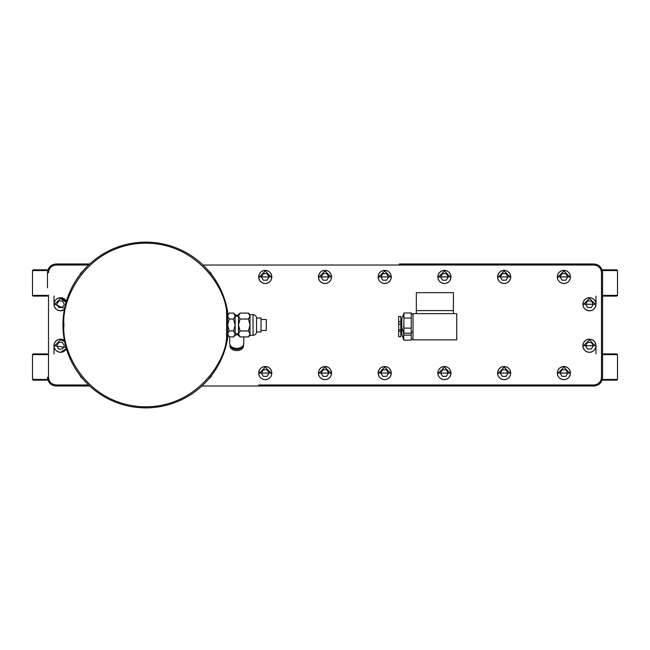 <?xml version="1.0" encoding="UTF-8"?>
<svg xmlns="http://www.w3.org/2000/svg" width="650" height="650" viewBox="0 0 650 650"><rect width="100%" height="100%" fill="white"/><g stroke="black" fill="none" stroke-linecap="round" stroke-linejoin="round"><path stroke-width="0.97" d="M602.55 353.917L616.801 353.917L617.5 354.616L617.5 379.446L602.282 379.446M47.929 380.144L33.199 380.144L32.5 379.446L32.5 354.616L47.45 354.616M602.071 380.144L616.801 380.144L617.5 379.446M47.929 269.856L33.199 269.856L32.5 270.554L32.5 295.384L33.199 296.083L47.45 296.083M602.55 296.083L616.801 296.083L617.5 295.384L617.5 270.554L616.801 269.856L602.071 269.856M617.5 270.554L602.282 270.554M47.718 270.554L32.5 270.554M47.45 295.384L32.5 295.384M617.5 295.384L602.55 295.384M54.007 353.917L54.007 345.759M54.007 304.241L54.007 296.083M32.5 379.446L47.718 379.446M595.993 296.083L595.993 304.241M595.993 345.759L595.993 353.917M47.45 353.917L33.199 353.917L32.5 354.616M602.55 354.616L617.5 354.616M47.45 287.844L47.45 272.724C47.97 267.418 50.879 264.501 56.192 263.981L89.733 263.981L56.192 263.981L56.192 265.029L88.611 265.029L56.192 265.029C51.521 265.493 48.953 268.052 48.498 272.724C48.953 268.052 51.521 265.484 56.192 265.029M48.498 295.051L48.498 377.276L47.45 377.276C47.97 382.582 50.879 385.499 56.192 386.019C50.879 385.499 47.97 382.582 47.45 377.276M589.648 297.708A6.557 6.557 0 0 1 595.993 304.265A6.557 6.557 0 0 1 589.436 310.822A6.557 6.557 0 0 1 582.879 304.265A6.557 6.557 0 0 1 589.233 297.708M589.648 339.186A6.557 6.557 0 0 1 595.993 345.735A6.557 6.557 0 0 1 589.436 352.292A6.557 6.557 0 0 1 582.879 345.735A6.557 6.557 0 0 1 589.233 339.186M564.086 270.368A6.557 6.557 0 0 1 570.432 276.916A6.557 6.557 0 0 1 563.875 283.473A6.557 6.557 0 0 1 557.318 276.916A6.557 6.557 0 0 1 563.875 270.368C567.856 270.749 570.042 272.935 570.432 276.916C570.042 280.906 567.856 283.091 563.875 283.473C559.894 283.091 557.708 280.906 557.318 276.916C557.708 272.935 559.894 270.749 563.875 270.368M504.359 270.368A6.557 6.557 0 0 1 510.713 276.916A6.557 6.557 0 0 1 504.156 283.473A6.557 6.557 0 0 1 497.599 276.916A6.557 6.557 0 0 1 503.945 270.368M444.641 270.368A6.557 6.557 0 0 1 450.986 276.916A6.557 6.557 0 0 1 444.429 283.473A6.557 6.557 0 0 1 437.872 276.916A6.557 6.557 0 0 1 444.218 270.368M384.914 270.368A6.557 6.557 0 0 1 391.259 276.916A6.557 6.557 0 0 1 384.702 283.473A6.557 6.557 0 0 1 378.154 276.916A6.557 6.557 0 0 1 384.499 270.368M325.187 270.368A6.557 6.557 0 0 1 331.541 276.916A6.557 6.557 0 0 1 324.984 283.473A6.557 6.557 0 0 1 318.427 276.916A6.557 6.557 0 0 1 324.773 270.368M265.468 270.368A6.557 6.557 0 0 1 271.814 276.916A6.557 6.557 0 0 1 265.257 283.473A6.557 6.557 0 0 1 258.7 276.916A6.557 6.557 0 0 1 265.054 270.368M208.951 271.326A6.557 6.557 0 0 1 211.729 274.779L208.951 271.326M79.958 274.69A6.557 6.557 0 0 1 82.631 271.367L79.958 274.69M564.086 366.527A6.557 6.557 0 0 1 570.432 373.084A6.557 6.557 0 0 1 563.875 379.632A6.557 6.557 0 0 1 557.318 373.084A6.557 6.557 0 0 1 563.672 366.527M504.359 366.527A6.557 6.557 0 0 1 510.713 373.084A6.557 6.557 0 0 1 504.156 379.632A6.557 6.557 0 0 1 497.599 373.084A6.557 6.557 0 0 1 503.945 366.527M444.641 366.527A6.557 6.557 0 0 1 450.986 373.084A6.557 6.557 0 0 1 444.429 379.632A6.557 6.557 0 0 1 437.872 373.084A6.557 6.557 0 0 1 444.218 366.527M384.914 366.527A6.557 6.557 0 0 1 391.259 373.084A6.557 6.557 0 0 1 384.702 379.632A6.557 6.557 0 0 1 378.154 373.084A6.557 6.557 0 0 1 384.499 366.527M325.187 366.527A6.557 6.557 0 0 1 331.541 373.084A6.557 6.557 0 0 1 324.984 379.632A6.557 6.557 0 0 1 318.427 373.084A6.557 6.557 0 0 1 324.773 366.527M265.468 366.527A6.557 6.557 0 0 1 271.814 373.084A6.557 6.557 0 0 1 265.257 379.632A6.557 6.557 0 0 1 258.7 373.084A6.557 6.557 0 0 1 265.054 366.527M211.729 375.221A6.557 6.557 0 0 1 208.951 378.674L211.729 375.221M82.631 378.633A6.557 6.557 0 0 1 79.958 375.31L82.631 378.625M60.767 297.708A6.557 6.557 0 0 1 66.406 301.291L60.564 297.708C56.583 298.098 54.397 300.284 54.007 304.265C54.397 308.246 56.583 310.432 60.564 310.822L64.382 309.587A6.557 6.557 0 0 1 54.007 304.265A6.557 6.557 0 0 1 60.352 297.708M60.767 339.186A6.557 6.557 0 0 1 64.382 340.413L60.564 339.178C56.583 339.568 54.397 341.754 54.007 345.735C54.397 349.716 56.583 351.902 60.564 352.292L66.406 348.709A6.557 6.557 0 0 1 54.007 345.735A6.557 6.557 0 0 1 60.352 339.186M203.011 265.029L593.808 265.029C598.479 265.484 601.047 268.052 601.502 272.724L601.502 377.276C601.047 381.948 598.479 384.507 593.808 384.971L258.643 384.971M89.733 386.019L56.192 386.019L56.192 384.971L88.611 384.971L56.192 384.971C51.521 384.516 48.953 381.948 48.498 377.276M589.436 310.822C585.455 310.432 583.269 308.246 582.879 304.265C583.269 300.284 585.455 298.098 589.436 297.708C593.418 298.098 595.603 300.284 595.993 304.265C595.603 308.246 593.418 310.432 589.436 310.822M589.436 352.292C585.455 351.902 583.269 349.716 582.879 345.735C583.269 341.754 585.455 339.568 589.436 339.178C593.418 339.568 595.603 341.754 595.993 345.735C595.603 349.716 593.418 351.902 589.436 352.292M504.156 283.473C500.175 283.091 497.989 280.906 497.599 276.916C497.989 272.935 500.175 270.749 504.156 270.368C508.137 270.749 510.323 272.935 510.713 276.916C510.323 280.906 508.137 283.091 504.156 283.473M444.429 283.473C440.448 283.091 438.262 280.906 437.872 276.916C438.262 272.935 440.448 270.749 444.429 270.368C448.411 270.749 450.596 272.935 450.986 276.916C450.596 280.906 448.411 283.091 444.429 283.473M384.702 283.473C380.721 283.091 378.536 280.906 378.154 276.916C378.536 272.935 380.721 270.749 384.702 270.368C388.692 270.749 390.877 272.935 391.259 276.916C390.877 280.906 388.692 283.091 384.702 283.473M324.984 283.473C321.002 283.091 318.817 280.906 318.427 276.916C318.817 272.935 321.002 270.749 324.984 270.368C328.965 270.749 331.151 272.935 331.541 276.916C331.151 280.906 328.965 283.091 324.984 283.473M265.257 283.473C261.276 283.091 259.09 280.906 258.7 276.916C259.09 272.935 261.276 270.749 265.257 270.368C269.238 270.749 271.424 272.935 271.814 276.916C271.424 280.906 269.238 283.091 265.257 283.473M563.875 379.632C559.894 379.251 557.708 377.065 557.318 373.084C557.708 369.094 559.894 366.909 563.875 366.527C567.856 366.909 570.042 369.094 570.432 373.084C570.042 377.065 567.856 379.251 563.875 379.632M504.156 379.632C500.175 379.251 497.989 377.065 497.599 373.084C497.989 369.094 500.175 366.909 504.156 366.527C508.137 366.909 510.323 369.094 510.713 373.084C510.323 377.065 508.137 379.251 504.156 379.632M444.429 379.632C440.448 379.251 438.262 377.065 437.872 373.084C438.262 369.094 440.448 366.909 444.429 366.527C448.411 366.909 450.596 369.094 450.986 373.084C450.596 377.065 448.411 379.251 444.429 379.632M384.702 379.632C380.721 379.251 378.536 377.065 378.154 373.084C378.536 369.094 380.721 366.909 384.702 366.527C388.692 366.909 390.877 369.094 391.259 373.084C390.877 377.065 388.692 379.251 384.702 379.632M324.984 379.632C321.002 379.251 318.817 377.065 318.427 373.084C318.817 369.094 321.002 366.909 324.984 366.527C328.965 366.909 331.151 369.094 331.541 373.084C331.151 377.065 328.965 379.251 324.984 379.632M265.257 379.632C261.276 379.251 259.09 377.065 258.7 373.084C259.09 369.094 261.276 366.909 265.257 366.527C269.238 366.909 271.424 369.094 271.814 373.084C271.424 377.065 269.238 379.251 265.257 379.632M66.097 347.652L54.706 345.735L60.564 339.877L64.594 341.494M64.358 345.735L62.457 349.026L58.663 349.026L56.769 345.735L58.663 342.452L62.457 342.452L64.358 345.735M64.594 308.506L54.706 304.265L60.564 298.407L66.097 302.348M64.358 304.265L62.457 307.548L58.663 307.548L56.769 304.265L58.663 300.974L62.457 300.974L64.358 304.265M271.115 373.084L259.399 373.084L265.257 367.226L271.115 373.084M269.051 373.084L267.158 376.366L263.364 376.366L261.463 373.084L263.364 369.793L267.158 369.793L269.051 373.084M330.842 373.084L319.126 373.084L324.984 367.226L330.842 373.084M328.778 373.084L326.877 376.366L323.082 376.366L321.189 373.084L323.082 369.793L326.877 369.793L328.778 373.084M390.561 373.084L378.852 373.084L384.702 367.226L390.561 373.084M388.505 373.084L386.604 376.366L382.809 376.366L380.908 373.084L382.809 369.793L386.604 369.793L388.505 373.084M450.288 373.084L438.571 373.084L444.429 367.226L450.288 373.084M448.224 373.084L446.331 376.366L442.536 376.366L440.635 373.084L442.536 369.793L446.331 369.793L448.224 373.084M510.014 373.084L498.298 373.084L504.156 367.226L510.014 373.084M507.951 373.084L506.049 376.366L502.255 376.366L500.362 373.084L502.255 369.793L506.049 369.793L507.951 373.084M569.733 373.084L558.025 373.084L563.875 367.226L569.733 373.084M567.669 373.084L565.776 376.366L561.982 376.366L560.081 373.084L561.982 369.793L565.776 369.793L567.669 373.084M271.115 276.916L259.399 276.916L265.257 271.066L271.115 276.916M269.051 276.916L267.158 280.207L263.364 280.207L261.463 276.916L263.364 273.634L267.158 273.634L269.051 276.916M330.842 276.916L319.126 276.916L324.984 271.066L330.842 276.916M328.778 276.916L326.877 280.207L323.082 280.207L321.189 276.916L323.082 273.634L326.877 273.634L328.778 276.916M390.561 276.916L378.852 276.916L384.702 271.066L390.561 276.916M388.505 276.916L386.604 280.207L382.809 280.207L380.908 276.916L382.809 273.634L386.604 273.634L388.505 276.916M450.288 276.916L438.571 276.916L444.429 271.066L450.288 276.916M448.224 276.916L446.331 280.207L442.536 280.207L440.635 276.916L442.536 273.634L446.331 273.634L448.224 276.916M510.014 276.916L498.298 276.916L504.156 271.066L510.014 276.916M507.951 276.916L506.049 280.207L502.255 280.207L500.362 276.916L502.255 273.634L506.049 273.634L507.951 276.916M569.733 276.916L558.025 276.916L563.875 271.066L569.733 276.916M567.669 276.916L565.776 280.207L561.982 280.207L560.081 276.916L561.982 273.634L565.776 273.634L567.669 276.916M595.294 345.735L583.578 345.735L589.436 339.877L595.294 345.735M593.231 345.735L591.337 349.026L587.543 349.026L585.642 345.735L587.543 342.452L591.337 342.452L593.231 345.735M595.294 304.265L583.578 304.265L589.436 298.407L595.294 304.265M593.231 304.265L591.337 307.548L587.543 307.548L585.642 304.265L587.543 300.974L591.337 300.974L593.231 304.265M227.63 313.007A82.696 82.696 0 0 1 227.833 314.478A82.696 82.696 0 0 0 227.63 313.007M145.811 407.875A82.875 82.875 0 0 1 62.936 325A82.875 82.875 0 0 1 145.811 242.125A82.875 82.875 0 0 1 227.606 311.691A2.096 2.096 0 0 1 227.63 312.024L226.582 312.024L226.582 337.976L227.63 337.976A2.096 2.096 0 0 1 227.606 338.309A82.875 82.875 0 0 1 145.811 407.875A82.875 82.875 0 0 1 62.936 325A82.875 82.875 0 0 1 145.811 242.125A82.875 82.875 0 0 1 227.606 311.691A2.096 2.096 0 0 1 227.63 312.024L227.63 337.976M227.63 314.681L229.231 313.089L233.553 313.089L234.731 314.584M235.154 316.071L235.154 314.681L233.553 313.089L235.154 316.071L235.154 325L233.553 319.044L235.154 316.071M235.154 333.929L233.553 336.911L235.154 335.319L235.154 325L233.553 330.956L235.154 333.929L234.731 335.416M238.477 316.257L235.154 316.257M235.154 333.743L238.477 333.743M238.477 333.929L238.477 335.319L240.069 336.911L238.477 333.929L240.069 330.956L238.477 325L238.477 333.938M240.069 313.089L238.477 314.681L238.477 325L240.069 319.044L238.477 316.071L240.069 313.089L248.414 313.089L249.592 314.584M248.414 319.044L250.014 316.071L248.414 313.089L250.014 314.681L253.053 314.681A3.494 3.494 0 0 1 256.555 318.183L256.555 331.817A3.494 3.494 0 0 1 253.053 335.319L250.014 335.319L250.014 325L248.414 319.044L240.069 319.044M250.014 335.319L248.414 336.911L250.014 333.929L248.414 330.956L250.014 325L250.014 314.681M250.014 333.929L249.592 335.416M248.414 330.956L240.069 330.956M248.414 336.911L240.069 336.911M233.553 336.911L229.231 336.911L227.63 333.929L229.231 330.956L233.553 330.956M229.231 330.956L227.63 325L229.231 319.044L233.553 319.044M229.231 319.044L227.63 316.071L229.231 313.089M227.833 335.522A82.696 82.696 0 0 1 227.63 336.993M235.154 315.161L238.477 315.161M256.547 318.004L261.024 318.004L261.024 331.996L256.547 331.996M261.024 319.491L266.273 319.491L266.273 330.509L261.024 330.509M229.678 343.387L229.678 336.911L229.678 343.387A7.044 4.981 0 0 0 236.722 348.368A7.044 4.981 0 0 0 243.774 343.387L243.774 336.911L243.774 343.387M235.154 334.839L238.477 334.839M230.002 344.882A6.727 4.761 0 0 0 236.722 349.383A6.727 4.761 0 0 0 243.449 344.882L243.457 345.857A6.727 4.761 0 0 1 236.722 350.618A6.727 4.761 0 0 1 229.994 345.857L229.994 344.858L229.994 345.857M236.722 334.839L237.851 334.839M416.349 292.654L453.416 292.654L453.416 310.594L416.349 310.594L416.349 292.654M416.349 313.633L416.349 310.594M453.416 310.594L453.416 313.633M413.026 313.633L456.739 313.633L456.739 339.861L413.026 339.861L413.026 313.633M411.247 339.162L413.026 339.162M403.536 314.259L401.806 318.703L401.806 334.441L403.902 340.161L411.247 340.161L411.247 335.116L403.902 335.116L403.577 332.922M403.536 338.886L403.406 337.805M400.822 334.092L401.806 334.092M400.822 331.297L400.822 316.436L398.661 316.436L398.661 336.716L400.822 336.716L400.822 331.297L398.661 331.297M403.488 332.036L403.902 340.161M411.247 335.116L411.247 328.12L403.902 328.12L403.577 325.926M413.026 313.983L411.247 313.983M411.247 332.166L413.026 332.166M411.247 328.12L411.247 312.983L403.902 312.983L403.902 333.174L411.247 333.174M403.536 331.898L403.406 330.809M401.806 327.446L403.902 333.174M403.536 316.753L403.406 315.664M400.822 327.096L401.806 327.096M401.806 319.053L400.822 319.053M400.822 329.721L398.661 329.721M411.247 318.029L403.902 318.029M399.165 263.981L593.808 263.981C599.121 264.501 602.03 267.418 602.55 272.724L602.55 377.276C602.03 382.582 599.121 385.499 593.808 386.019L201.89 386.019M390.479 265.029L593.808 265.029L593.808 263.981C599.121 264.501 602.03 267.418 602.55 272.724L602.55 339.389M601.502 370.89L601.502 377.276L602.55 377.276C602.03 382.582 599.121 385.499 593.808 386.019L593.808 384.971L449.426 384.971M48.498 272.724L47.45 272.724C47.97 267.418 50.879 264.501 56.192 263.981M227.606 338.309L226.574 338.146C225.355 362.911 194.147 410.597 139.214 406.559C84.354 401.724 61.206 349.635 63.984 325C61.206 300.365 84.354 248.276 139.214 243.441C194.147 239.403 225.355 287.089 226.574 311.854L227.606 311.691M253.053 335.319L253.053 314.681M400.822 321.856L398.661 321.856M398.661 324.301L400.822 324.301M602.55 272.724L601.502 272.724M593.808 263.981L593.808 265.029M227.63 335.319L229.231 336.911"/></g></svg>
